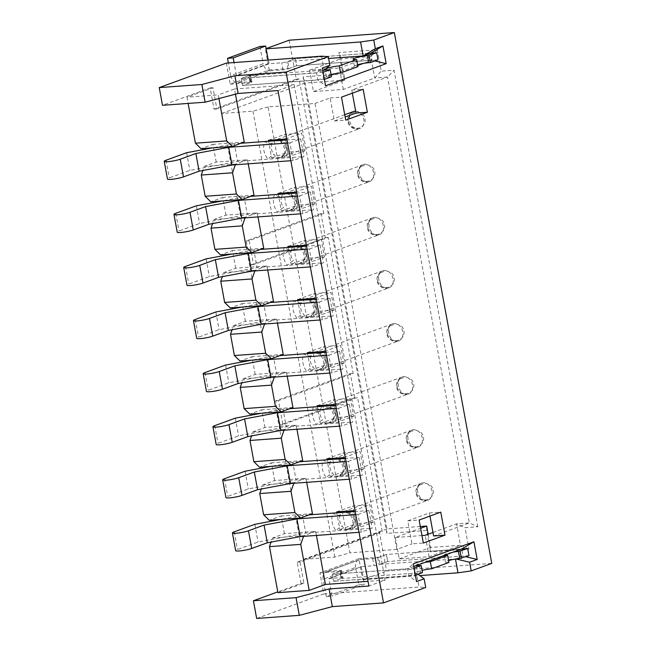 <?xml version="1.0" encoding="UTF-8"?>
<svg xmlns="http://www.w3.org/2000/svg" width="651" height="651" viewBox="0 0 651 651"><rect width="100%" height="100%" fill="white"/><g stroke="black" fill="none" stroke-linecap="round" stroke-linejoin="round"><path stroke-width="0.49" stroke-dasharray="3.25 2.44" d="M320.976 213.618L246.281 240.87L250.692 264.933L325.394 237.68L320.976 213.618L323.816 213.406L299.135 78.926L216.864 108.945L212.967 87.714L186.983 97.194L188.123 103.436M218.915 98.553L218.248 94.916L186.983 97.194M323.816 213.406L249.121 240.667L253.54 264.729L328.234 237.477L353.176 373.373L278.482 400.625L282.892 424.688L357.594 397.435L382.275 531.916L379.435 532.127L386.58 571.049L491.757 563.4M277.912 592.646L303.895 583.166L299.997 561.935L382.275 531.916M316.427 535.423L315.678 531.362L284.414 533.641L272.5 537.986L271.068 542.08M284.414 533.641L281.167 515.942L269.254 520.287M306.686 482.334L305.937 478.282L274.665 480.552L262.76 484.897L261.328 488.991M274.665 480.552L271.418 462.861L259.513 467.206M296.937 429.253L296.197 425.193L264.924 427.471L253.019 431.816L251.587 435.91M264.924 427.471L261.678 409.772L249.772 414.117M287.197 376.164L286.456 372.112L255.184 374.382L243.271 378.727L241.838 382.821M255.184 374.382L251.937 356.691L240.024 361.036M277.456 323.083L276.708 319.023L245.443 321.301L233.53 325.646L232.098 329.74M245.443 321.301L242.188 303.602L230.283 307.947M267.707 269.994L266.967 265.942L235.695 268.22L223.789 272.557L222.357 276.651M235.695 268.22L232.448 250.521L220.543 254.866M257.967 216.913L257.226 212.853L225.954 215.131L214.049 219.477L212.608 223.57M225.954 215.131L222.707 197.44L210.794 201.777M248.226 163.824L247.478 159.772L216.213 162.05L204.3 166.396L202.868 170.489M216.213 162.05L212.967 144.351L201.053 148.697M247.478 159.772L235.572 164.117L235.345 164.768M235.442 94.183L234.49 88.992L218.248 94.916M257.226 212.853L245.313 217.198L245.085 217.849M266.967 265.942L255.062 270.287L254.834 270.93M276.708 319.023L264.802 323.368L264.575 324.019M286.456 372.112L274.543 376.457L274.315 377.1M296.197 425.193L284.284 429.538L284.056 430.189M305.937 478.282L294.032 482.627L293.804 483.27M315.678 531.362L303.773 535.708L303.545 536.359M289.15 40.207L296.295 79.137L214.016 109.156L210.118 87.918L162.49 105.299M226.361 63.114L230.226 84.174L269.197 69.95L265.331 48.898L266.137 48.605M303.895 583.166L301.055 583.377L277.774 591.873M301.055 583.377L297.157 562.138L379.435 532.127M256.665 618.45L323.791 593.964L319.926 572.904L358.896 558.688L362.762 579.74L386.58 571.049M477.834 526.757L394.042 70.227L381.25 71.154L377.32 49.745L338.943 52.544L342.874 73.954L303.073 76.851L386.865 533.372L426.665 530.475L430.596 551.893L468.972 549.094L465.042 527.684L477.834 526.757L469.347 522.94L456.554 523.876L460.485 545.286L430.637 547.458L428.203 534.219M354.754 397.639L350.336 373.576L275.633 400.829L280.052 424.9L354.754 397.639L357.594 397.435M350.336 373.576L353.176 373.373M325.394 237.68L328.234 237.477M299.135 78.926L296.295 79.137M323.791 593.964L419.024 587.031L425.721 587.487M362.762 579.74L419.83 575.59M355.592 567.403A7.625 5.892 70 0 1 358.945 559.803A7.625 5.892 70 0 1 360.198 559.543L327.722 571.391A7.625 5.892 -110 0 0 326.468 571.651A7.625 5.892 -110 0 0 323.116 579.252L355.592 567.403L358.774 584.744L326.297 596.593L331.986 596.186L328.958 578.479L341.531 577.559A3.629 0.496 169.6 0 1 342.931 577.689A3.629 0.496 169.6 0 1 342.206 578.137L333.548 581.302L341.124 578.536L339.822 571.456L332.246 574.223L333.548 581.302L408.877 575.818L416.453 573.051L419.024 587.031M468.98 555.628L387.67 561.553L463.007 556.068L461.705 548.988L386.377 554.473L378.792 557.24L380.094 564.311L387.67 561.553L386.377 554.473L417.641 552.194L430.637 547.458L430.596 551.893M352.354 93.174L351.784 90.066L387.508 77.03L469.347 522.94L433.623 535.976M429.969 516.088L429.4 512.972L407.746 520.873L411.969 543.878L423.345 543.048M268.066 106.91L252.979 111.166L221.706 113.445L303.545 559.355L334.817 557.077L349.912 552.821L268.066 106.91L314.978 103.493L396.817 549.403L411.969 543.878M314.978 103.493L330.13 97.967L334.354 120.964L345.152 117.025M421.97 535.561L395.312 537.498L420.627 528.262M420.31 526.513L386.906 528.946L305.067 83.035L344.867 80.138L340.937 58.72L370.785 56.547L374.716 77.965L387.508 77.03L394.042 70.227M303.545 559.355L386.906 528.946L386.865 533.372M396.817 549.403L349.912 552.821M432.98 532.477L456.554 523.876L465.042 527.684M265.331 48.898L266.178 48.833M324.377 79.373L242.546 85.484L250.122 82.726L248.828 75.646L241.244 78.413L242.546 85.484L317.875 80.008L331.147 75.166M268.236 60.063L269.197 63.725L281.704 62.822A3.629 0.496 -10.4 0 0 286.717 61.821L295.375 58.663L287.799 61.43L289.101 68.501L296.677 65.743L295.375 58.663L370.712 53.179L372.006 60.258L363.274 63.44M343.321 89.415L339.391 68.005L309.542 70.178L313.473 91.588L343.321 89.415L374.716 77.965L381.25 71.154M351.784 90.066L363.152 89.236M330.13 97.967L341.498 97.137M221.706 113.445L305.067 83.035L303.073 76.851M313.473 91.588L344.867 80.138L342.874 73.954M334.817 557.077L252.979 111.166M304.937 150.845L287.88 152.09L284.633 134.391L301.69 133.154L304.937 150.845L288.702 156.769L271.646 158.014L268.57 141.251M314.685 203.934L297.629 205.171L294.382 187.48L311.438 186.235L314.685 203.934L298.443 209.858L281.387 211.095L278.311 194.34M324.426 257.015L307.37 258.26L304.123 240.561L321.179 239.324L324.426 257.015L308.183 262.939L291.127 264.184L288.051 247.421M334.166 310.096L317.11 311.341L313.863 293.65L330.92 292.405L334.166 310.096L317.932 316.028L300.876 317.265L297.8 300.51M343.915 363.185L326.851 364.422L323.604 346.731L340.66 345.486L343.915 363.185L327.673 369.109L310.617 370.354L307.541 353.591M353.656 416.266L336.6 417.511L333.353 399.812L350.409 398.575L353.656 416.266L337.413 422.19L320.357 423.435L317.281 406.68M363.396 469.355L346.34 470.592L343.093 452.901L360.149 451.656L363.396 469.355L347.162 475.279L330.098 476.516L327.03 459.761M373.137 522.436L356.081 523.681L352.834 505.982L369.89 504.745L373.137 522.436L356.903 528.36L339.846 529.605L336.77 512.842M339.391 68.005L370.785 56.547L377.32 49.745M309.542 70.178L340.937 58.72L338.943 52.544M270.499 70.804A7.625 5.892 70 0 1 263.167 63.806L230.69 75.662A7.625 5.892 -110 0 0 238.022 82.653L270.499 70.804L283.006 69.893A3.629 0.496 -10.4 0 0 288.011 68.9L296.677 65.743L372.006 60.258L374.895 60.95M334.354 120.964L345.722 120.142M335.151 73.701L357.725 65.466M269.197 69.95L289.101 68.501M230.226 84.174L250.122 82.726M287.799 61.43L328.625 58.452M321.594 56.181L324.157 70.162L248.828 75.646M322.782 70.666L316.581 72.928L317.875 80.008L325.557 85.777M323.083 72.302L241.244 78.413L316.581 72.928L322.31 68.078M212.967 87.714L210.118 87.918M234.49 88.992L294.187 84.646L277.953 90.57M395.312 537.498L399.242 558.908L429.09 556.735L460.485 545.286L468.972 549.094M429.09 556.735L425.16 535.325M399.242 558.908L417.641 552.194L461.705 548.988M407.746 520.873L419.122 520.043M429.4 512.972L440.768 512.142M413.784 566.476L407.575 568.738L408.877 575.818L416.55 581.587M327.722 571.391L340.229 570.479A3.629 0.496 169.6 0 1 341.637 570.61A3.629 0.496 169.6 0 1 340.904 571.057L332.246 574.223L407.575 568.738L413.304 563.888M319.926 572.904L339.822 571.456M358.896 558.688L378.792 557.24M341.124 578.536L416.453 573.051L418.015 574.223M455.472 559.046L463.007 556.068L465.888 556.76M380.094 564.311L455.985 558.965M294.187 84.646L385.123 580.106L368.881 586.03M385.123 580.106L368.027 581.343M216.864 108.945L214.016 109.156M299.997 561.935L297.157 562.138M244.231 142.073L212.967 144.351M253.98 195.162L222.707 197.44M263.72 248.243L232.448 250.521M273.461 301.332L242.188 303.602M283.201 354.413L251.937 356.691M292.95 407.502L261.678 409.772M302.691 460.582L271.418 462.861M312.431 513.672L281.167 515.942M285.626 140.014L288.702 156.769M295.367 193.095L298.443 209.858M305.107 246.184L308.183 262.939M314.856 299.265L317.932 316.028M324.597 352.354L327.673 369.109M334.337 405.435L337.413 422.19M344.086 458.516L347.162 475.279M353.827 511.605L356.903 528.36M339.846 529.605L356.081 523.681M336.6 511.906L352.834 505.982M353.656 510.669L369.89 504.745M272.5 537.986L303.773 535.708M330.098 476.516L346.34 470.592M326.851 458.825L343.093 452.901M343.907 457.58L360.149 451.656M262.76 484.897L294.032 482.627M320.357 423.435L336.6 417.511M317.11 405.744L333.353 399.812M334.166 404.499L350.409 398.575M253.019 431.816L284.284 429.538M310.617 370.354L326.851 364.422M307.37 352.655L323.604 346.731M324.426 351.418L340.66 345.486M243.271 378.727L274.543 376.457M300.876 317.265L317.11 311.341M297.629 299.574L313.863 293.65M314.685 298.329L330.92 292.405M233.53 325.646L264.802 323.368M291.127 264.184L307.37 258.26M287.88 246.485L304.123 240.561M304.937 245.248L321.179 239.324M223.789 272.557L255.062 270.287M281.387 211.095L297.629 205.171M278.14 193.404L294.382 187.48M295.196 192.159L311.438 186.235M214.049 219.477L245.313 217.198M271.646 158.014L287.88 152.09M268.399 140.315L284.633 134.391M285.455 139.078L301.69 133.154M204.3 166.396L235.572 164.117M426.665 530.475L426.706 526.049M280.052 424.9L282.892 424.688M275.633 400.829L278.482 400.625M250.692 264.933L253.54 264.729M246.281 240.87L249.121 240.667M309.184 514.851L302.536 515.34L305.783 533.031L258.065 542.006L237.493 549.509A9.081 1.237 -10.4 0 0 235.67 550.632M355.78 514.624L358.058 514.461L361.305 532.152L372.128 528.205L305.783 533.031M254.818 524.315L258.065 542.006M302.536 515.34L280.589 519.465M358.058 514.461L368.881 510.506L355.202 511.507M368.881 510.506L372.128 528.205M359.026 532.315L361.305 532.152M352.248 526.179A5.444 2.694 23.7 0 0 353.998 529.523A14.525 11.23 -110 0 0 350.751 511.824A5.444 1.53 139.1 0 0 349.88 514.2A5.444 1.53 139.1 0 0 351.28 514.2C348.708 512.077 345.575 511.499 341.881 512.475C341.669 511.784 341.108 512.63 340.188 515.014A5.444 2.694 -156.3 0 1 333.003 513.118A14.525 11.23 -110 0 0 336.25 530.817A5.444 1.53 -40.9 0 1 342.214 526.073L345.128 530.166L347.593 529.499C350.002 528.506 351.556 527.383 352.264 526.146C353.713 522.843 352.923 518.863 349.888 514.209C349.563 513.908 349.563 513.908 349.888 514.209C346.568 512.475 344.289 511.865 343.036 512.386M432.02 491.098A9.081 7.015 -110 0 0 421.799 483.091A9.081 7.015 -110 0 0 418.316 494.028A9.081 7.015 -110 0 0 428.024 500.147A9.081 7.015 -110 0 0 432.02 491.098M352.264 526.146A5.444 2.694 23.7 0 1 353.314 525.259L347.561 529.523M299.444 461.771L292.787 462.251L296.034 479.95L248.316 488.925L227.752 496.428A9.081 1.237 -10.4 0 0 225.93 497.551M346.039 461.543L348.318 461.372L351.564 479.071L362.387 475.116L296.034 479.95M245.069 471.226L248.316 488.925M292.787 462.251L270.849 466.376M348.318 461.372L359.14 457.425L345.461 458.418M359.14 457.425L362.387 475.116M349.286 479.234L351.564 479.071M342.507 473.098A5.444 2.694 23.7 0 0 344.257 476.434A14.525 11.23 -110 0 0 341.01 458.743A5.444 1.53 139.1 0 0 340.139 461.12A5.444 1.53 139.1 0 0 341.539 461.12C338.959 458.988 335.826 458.41 332.132 459.386C331.929 458.695 331.367 459.541 330.439 461.925A5.444 2.694 -156.3 0 1 323.254 460.037A14.525 11.23 -110 0 0 326.509 477.728A5.444 1.53 -40.9 0 1 332.474 472.984L335.379 477.085L338.056 476.361L343.565 472.178A5.444 2.694 23.7 0 0 342.516 473.065C343.972 469.753 343.175 465.782 340.139 461.128C339.822 460.818 339.822 460.818 340.139 461.128C336.827 459.386 334.549 458.784 333.296 459.305M422.279 438.017A9.081 7.015 -110 0 0 412.059 430.002A9.081 7.015 -110 0 0 408.576 440.939A9.081 7.015 -110 0 0 418.284 447.066A9.081 7.015 -110 0 0 422.279 438.017M331.042 74.588A9.057 1.237 -10.4 0 0 326.306 76.582A9.057 1.237 -10.4 0 0 329.821 76.916L331.449 76.794M323.848 79.568L322.546 72.489M238.022 82.653L250.529 81.749A3.629 0.496 -10.4 0 1 251.937 81.88A3.629 0.496 -10.4 0 1 251.205 82.327L242.546 85.484L241.244 78.413L249.911 75.247A3.629 0.496 -10.4 0 0 250.635 74.8A3.629 0.496 -10.4 0 0 249.227 74.67L236.72 75.581L269.197 63.725M268.847 63.399L236.37 75.247L236.72 75.581M236.37 75.247L234.043 62.553M230.69 75.662L228.355 62.968M259.985 46.465L263.167 63.806M377.979 59.819L296.677 65.743L295.375 58.663L370.712 53.179M357.594 64.758A9.057 1.237 -10.4 0 0 354.437 66.321A9.057 1.237 -10.4 0 0 357.944 66.654M325.687 68.868A9.057 1.237 -10.4 0 0 325.012 69.437M360.198 559.543L372.706 558.631A3.629 0.496 169.6 0 0 377.71 557.63L386.377 554.473L387.67 561.553L379.012 564.71A3.629 0.496 169.6 0 1 374.008 565.703L361.5 566.614L329.015 578.462M328.796 578.845L361.5 566.614M361.281 566.988L364.462 584.329L331.986 596.186M358.774 584.744L364.462 584.329M326.297 596.593L323.116 579.252M414.85 575.378L413.548 568.307L332.246 574.223L333.548 581.302L415.379 575.183M413.548 568.307L414.077 568.111M422.45 572.603L420.815 572.725A9.057 1.237 169.6 0 1 417.307 572.392A9.057 1.237 169.6 0 1 422.043 570.398M416.306 565.548A9.057 1.237 169.6 0 1 416.005 565.312A9.057 1.237 169.6 0 1 424.851 562.431M444.43 555.295A9.057 1.237 169.6 0 1 444.128 555.051A9.057 1.237 169.6 0 1 452.974 552.17M448.938 562.464A9.057 1.237 169.6 0 1 445.43 562.13A9.057 1.237 169.6 0 1 448.596 560.568M289.703 408.682L283.047 409.17L286.294 426.861L238.575 435.836L218.004 443.339A9.081 1.237 -10.4 0 0 216.181 444.462M336.29 408.454L338.569 408.291L341.816 425.982L352.647 422.035L286.294 426.861M235.328 418.145L238.575 435.836M283.047 409.17L261.108 413.295M338.569 408.291L349.4 404.336L335.721 405.337M349.4 404.336L352.647 422.035M339.537 426.153L341.816 425.982M332.759 420.009A5.444 2.694 23.7 0 0 334.516 423.353A14.525 11.23 -110 0 0 331.269 405.654A5.444 1.53 139.1 0 0 330.391 408.031M330.399 408.039A5.444 1.53 139.1 0 0 331.798 408.031C329.219 405.907 326.086 405.329 322.391 406.305C322.188 405.614 321.618 406.46 320.699 408.844A5.444 2.694 -156.3 0 1 313.513 406.948A14.525 11.23 -110 0 0 316.76 424.647A5.444 1.53 -40.9 0 1 322.733 419.903L325.638 423.996L328.112 423.329C330.513 422.336 332.075 421.213 332.775 419.976C334.223 416.673 333.434 412.693 330.399 408.039C330.081 407.738 330.081 407.738 330.399 408.039C327.087 406.305 324.8 405.695 323.555 406.216M412.531 384.928A9.081 7.015 -110 0 0 402.318 376.921A9.081 7.015 -110 0 0 398.835 387.858A9.081 7.015 -110 0 0 408.535 393.977A9.081 7.015 -110 0 0 412.531 384.928M332.775 419.976A5.444 2.694 23.7 0 1 333.825 419.089L328.08 423.353M279.954 355.601L273.306 356.081L276.553 373.78L228.835 382.755L208.263 390.258A9.081 1.237 -10.4 0 0 206.44 391.381M326.55 355.373L328.828 355.202L332.075 372.901L342.906 368.946L276.553 373.78M225.588 365.056L228.835 382.755M273.306 356.081L251.367 360.206M328.828 355.202L339.651 351.255L325.98 352.248M339.651 351.255L342.906 368.946M329.797 373.064L332.075 372.901M323.018 366.928A5.444 2.694 23.7 0 0 324.776 370.264A14.525 11.23 -110 0 0 321.529 352.573A5.444 1.53 139.1 0 0 320.65 354.95A5.444 1.53 139.1 0 0 322.05 354.95C319.478 352.818 316.345 352.24 312.651 353.216C312.439 352.525 311.878 353.371 310.958 355.755A5.444 2.694 -156.3 0 1 303.773 353.867A14.525 11.23 -110 0 0 307.02 371.558A5.444 1.53 -40.9 0 1 312.985 366.814L315.898 370.915L318.372 370.24C320.772 369.247 322.326 368.132 323.034 366.895C324.483 363.584 323.693 359.612 320.658 354.958C320.333 354.649 320.333 354.649 320.658 354.958C317.346 353.216 315.06 352.614 313.806 353.135M402.79 331.847A9.081 7.015 -110 0 0 392.569 323.832A9.081 7.015 -110 0 0 389.095 334.769A9.081 7.015 -110 0 0 398.794 340.896A9.081 7.015 -110 0 0 402.79 331.847M323.034 366.895A5.444 2.694 23.7 0 1 324.084 366.008L318.331 370.273M270.214 302.512L263.557 303L266.812 320.691L219.094 329.666L198.522 337.177A9.081 1.237 -10.4 0 0 196.7 338.292M316.809 302.284L319.088 302.121L322.335 319.812L333.157 315.865L266.812 320.691M215.839 311.975L219.094 329.666M263.557 303L241.619 307.126M319.088 302.121L329.911 298.166L316.231 299.167M329.911 298.166L333.157 315.865M320.056 319.983L322.335 319.812M304.066 300.054C305.319 299.525 307.597 300.135 310.918 301.877C310.592 301.568 310.592 301.568 310.918 301.877A5.444 1.53 139.1 0 0 312.309 301.861C309.738 299.737 306.597 299.159 302.902 300.135C302.699 299.444 302.137 300.29 301.218 302.674A5.444 2.694 -156.3 0 1 294.032 300.778A14.525 11.23 -110 0 0 297.279 318.477A5.444 1.53 -40.9 0 1 303.244 313.733L306.157 317.826L308.834 317.11L314.343 312.919A5.444 2.694 23.7 0 0 313.286 313.806A5.444 2.694 23.7 0 0 315.027 317.183A14.525 11.23 -110 0 0 311.78 299.493A5.444 1.53 139.1 0 0 310.909 301.861M393.049 278.766A9.081 7.015 -110 0 0 382.829 270.751A9.081 7.015 -110 0 0 379.346 281.688A9.081 7.015 -110 0 0 389.054 287.807A9.081 7.015 -110 0 0 393.049 278.766M260.473 249.431L253.817 249.911L257.064 267.61L209.345 276.585L188.782 284.088A9.081 1.237 -10.4 0 0 186.951 285.211M307.06 249.203L309.347 249.032L312.594 266.731L323.417 262.776L257.064 267.61M206.098 258.886L209.345 276.585M253.817 249.911L231.878 254.045M309.347 249.032L320.17 245.085L306.491 246.078M320.17 245.085L323.417 262.776M310.315 266.894L312.594 266.731M303.529 260.758A5.444 2.694 23.7 0 0 305.286 264.103A14.525 11.23 -110 0 0 302.04 246.404A5.444 1.53 139.1 0 0 301.161 248.78M301.169 248.788A5.444 1.53 139.1 0 0 302.569 248.78C299.989 246.648 296.856 246.078 293.162 247.046C292.958 246.355 292.397 247.201 291.469 249.585A5.444 2.694 -156.3 0 1 284.284 247.697A14.525 11.23 -110 0 0 287.53 265.388A5.444 1.53 -40.9 0 1 293.503 260.644L296.408 264.745L298.882 264.07C301.291 263.077 302.845 261.962 303.545 260.725C304.993 257.422 304.204 253.442 301.169 248.788C300.852 248.487 300.852 248.487 301.169 248.788C297.857 247.046 295.57 246.444 294.325 246.965M383.309 225.677A9.081 7.015 -110 0 0 373.088 217.662A9.081 7.015 -110 0 0 369.605 228.599A9.081 7.015 -110 0 0 379.313 234.726A9.081 7.015 -110 0 0 383.309 225.677M303.545 260.725A5.444 2.694 23.7 0 1 304.595 259.839L298.85 264.103M250.725 196.342L244.076 196.83L247.323 214.521L199.605 223.496L179.033 231.007A9.081 1.237 -10.4 0 0 177.21 232.122M297.32 196.114L299.598 195.951L302.845 213.642L313.676 209.695L247.323 214.521M196.358 205.806L199.605 223.496M244.076 196.83L222.137 200.956M299.598 195.951L310.429 191.996L296.75 192.997M310.429 191.996L313.676 209.695M300.567 213.813L302.845 213.642M293.788 207.677A5.444 2.694 23.7 0 0 295.546 211.014A14.525 11.23 -110 0 0 292.299 193.323A5.444 1.53 139.1 0 0 291.42 195.699M291.428 195.707A5.444 1.53 139.1 0 0 292.828 195.699C290.248 193.567 287.115 192.989 283.421 193.965C283.218 193.274 282.648 194.12 281.728 196.504A5.444 2.694 -156.3 0 1 274.543 194.608A14.525 11.23 -110 0 0 277.79 212.307A5.444 1.53 -40.9 0 1 283.763 207.563L286.668 211.665L289.345 210.94L294.854 206.758A5.444 2.694 23.7 0 0 293.804 207.636C295.253 204.333 294.464 200.353 291.428 195.707C291.103 195.398 291.103 195.398 291.428 195.707C288.116 193.965 285.83 193.355 284.585 193.884M373.56 172.596A9.081 7.015 -110 0 0 363.339 164.581A9.081 7.015 -110 0 0 359.865 175.518A9.081 7.015 -110 0 0 369.565 181.637A9.081 7.015 -110 0 0 373.56 172.596M240.984 143.261L234.336 143.749L237.582 161.44L189.864 170.416L169.293 177.918A9.081 1.237 -10.4 0 0 167.47 179.041M287.579 143.033L289.858 142.862L293.105 160.561L303.927 156.606L237.582 161.44M186.617 152.716L189.864 170.416M234.336 143.749L212.397 147.875M289.858 142.862L300.681 138.915L287.001 139.908M300.681 138.915L303.927 156.606M290.826 160.724L293.105 160.561M284.048 154.588A5.444 2.694 23.7 0 0 285.805 157.933A14.525 11.23 -110 0 0 282.55 140.234A5.444 1.53 139.1 0 0 281.68 142.61A5.444 1.53 139.1 0 0 283.079 142.61C280.508 140.478 277.375 139.908 273.68 140.885C273.469 140.193 272.907 141.031 271.988 143.415A5.444 2.694 -156.3 0 1 264.802 141.527A14.525 11.23 -110 0 0 268.049 159.218A5.444 1.53 -40.9 0 1 274.014 154.474L276.927 158.575L279.605 157.851L285.114 153.669A5.444 2.694 23.7 0 0 284.064 154.556C285.512 151.252 284.723 147.272 281.688 142.618C281.362 142.317 281.362 142.317 281.688 142.618C278.368 140.876 276.089 140.274 274.836 140.795M279.596 157.827L359.824 128.556C352.378 130.729 347.667 124.715 347.74 120.801C347.52 116.513 349.473 113.412 353.599 111.5A9.081 7.015 -110 0 0 350.116 122.429A9.081 7.015 -110 0 0 359.824 128.556A9.081 7.015 -110 0 0 363.819 119.507A9.081 7.015 -110 0 0 355.658 111.166M234.246 531.818L237.493 549.509M353.314 525.259A9.081 7.015 -110 0 0 353.859 519.62A9.081 7.015 -110 0 0 351.28 514.2M340.188 515.014A9.081 7.015 -110 0 0 342.214 526.073M224.505 478.729L227.752 496.428M343.565 472.178A9.081 7.015 -110 0 0 344.11 466.531A9.081 7.015 -110 0 0 341.539 461.12M330.439 461.925A9.081 7.015 -110 0 0 332.474 472.984M329.821 76.916L328.519 69.836M251.205 82.327L249.911 75.247M250.529 81.749L249.227 74.67M283.006 69.893L281.704 62.822M288.011 68.9L286.717 61.821M377.71 557.63L379.012 564.71M372.706 558.631L374.008 565.703M340.229 570.479L341.531 577.559M340.904 571.057L342.206 578.137M419.521 565.646L420.815 572.725M214.757 425.648L218.004 443.339M333.825 419.089A9.081 7.015 -110 0 0 334.37 413.45A9.081 7.015 -110 0 0 331.798 408.031M320.699 408.844A9.081 7.015 -110 0 0 322.733 419.903M205.016 372.559L208.263 390.258M324.084 366.008A9.081 7.015 -110 0 0 324.629 360.361A9.081 7.015 -110 0 0 322.05 354.95M310.958 355.755A9.081 7.015 -110 0 0 312.985 366.814M195.276 319.478L198.522 337.177M314.343 312.919A9.081 7.015 -110 0 0 314.881 307.28A9.081 7.015 -110 0 0 312.309 301.861M301.218 302.674A9.081 7.015 -110 0 0 303.244 313.733M185.527 266.397L188.782 284.088M304.595 259.839A9.081 7.015 -110 0 0 305.14 254.199A9.081 7.015 -110 0 0 302.569 248.78M291.469 249.585A9.081 7.015 -110 0 0 293.503 260.644M175.786 213.308L179.033 231.007M294.854 206.758A9.081 7.015 -110 0 0 295.399 201.11A9.081 7.015 -110 0 0 292.828 195.699M281.728 196.504A9.081 7.015 -110 0 0 283.763 207.563M166.046 160.227L169.293 177.918M285.114 153.669A9.081 7.015 -110 0 0 285.659 148.029A9.081 7.015 -110 0 0 283.079 142.61M271.988 143.415A9.081 7.015 -110 0 0 274.014 154.474M347.797 529.418L428.024 500.147C420.579 502.32 415.867 496.306 415.94 492.4C415.72 488.104 417.673 485.003 421.799 483.091L344.355 511.344M416.624 493.173C417.739 497.136 420.115 499.382 423.76 499.911C430.173 500.424 433.387 494.996 433.257 492.726C433.639 489.886 432.712 487.42 430.482 485.312L426.088 483.335C419.334 483.839 416.176 487.119 416.624 493.173M338.048 476.337L418.284 447.066C410.838 449.239 406.126 443.225 406.2 439.311C405.98 435.023 407.933 431.922 412.059 430.002L334.614 458.263M342.516 473.065C341.816 474.302 340.261 475.417 337.853 476.41L337.82 476.426M406.883 440.084C407.998 444.055 410.374 446.301 414.02 446.822C420.432 447.343 423.646 441.907 423.516 439.637C423.899 436.805 422.971 434.331 420.741 432.231L416.347 430.246C409.593 430.75 406.436 434.03 406.883 440.084M251.937 81.88L250.635 74.8M354.437 66.321L353.135 59.241M326.306 76.582L325.012 69.502M341.637 570.61L342.931 577.689M416.005 565.312L417.307 572.392M444.128 555.051L445.43 562.13M326.468 571.651L358.945 559.803M328.958 578.479L361.435 566.63M328.307 423.248L408.535 393.977C401.097 396.15 396.386 390.144 396.459 386.23C396.231 381.934 398.184 378.833 402.318 376.921L324.865 405.174M397.134 387.003C398.249 390.974 400.634 393.212 404.271 393.741C410.683 394.254 413.906 388.826 413.767 386.556C414.15 383.716 413.23 381.25 411.001 379.142L406.606 377.165C399.852 377.67 396.695 380.949 397.134 387.003M318.567 370.167L398.794 340.896C391.349 343.069 386.645 337.055 386.71 333.141C386.491 328.853 388.444 325.752 392.569 323.832L315.125 352.093M387.394 333.914C388.509 337.885 390.885 340.131 394.53 340.652C400.943 341.173 404.157 335.745 404.027 333.467C404.409 330.635 403.49 328.161 401.26 326.061L396.866 324.076C390.104 324.58 386.954 327.868 387.394 333.914M308.818 317.086L389.054 287.807C381.608 289.98 376.896 283.974 376.97 280.06C376.75 275.772 378.703 272.663 382.829 270.751L305.384 299.004M308.59 317.167L308.623 317.159C311.032 316.166 312.586 315.051 313.286 313.806C314.742 310.503 313.945 306.523 310.918 301.877M377.653 280.833C378.768 284.804 381.144 287.05 384.79 287.571C391.202 288.084 394.416 282.656 394.286 280.386C394.669 277.546 393.741 275.08 391.511 272.972L387.117 270.995C380.363 271.5 377.206 274.779 377.653 280.833M299.078 263.997L379.313 234.726C371.867 236.899 367.156 230.885 367.229 226.971C367.009 222.683 368.962 219.582 373.088 217.662L295.635 245.923M367.913 227.744C369.027 231.715 371.404 233.961 375.049 234.482C381.462 235.003 384.676 229.575 384.538 227.297C384.928 224.465 384 221.991 381.771 219.892L377.377 217.906C370.622 218.419 367.465 221.698 367.913 227.744M289.337 210.916L369.565 181.637C362.127 183.818 357.415 177.804 357.489 173.89C357.261 169.602 359.214 166.493 363.339 164.581L285.895 192.834M293.804 207.636C293.096 208.881 291.542 209.996 289.142 210.989L289.101 210.997M358.164 174.663C359.279 178.634 361.663 180.88 365.301 181.401C371.713 181.922 374.935 176.486 374.797 174.216C375.179 171.376 374.26 168.91 372.03 166.802L367.636 164.825C360.882 165.33 357.725 168.609 358.164 174.663M344.729 114.731L276.154 139.753M284.064 154.556C283.356 155.792 281.802 156.907 279.401 157.9L279.36 157.916M348.423 121.582C349.538 125.545 351.914 127.791 355.56 128.32C361.972 128.833 365.187 123.405 365.056 121.127C365.439 118.295 364.511 115.821 362.281 113.722L357.887 111.736C351.133 112.249 347.976 115.528 348.423 121.582"/><path stroke-width="0.98" d="M236.435 194.006L232.537 172.775L201.273 175.046L205.171 196.285L236.435 194.006L242.066 199.507L253.98 195.162L248.226 163.824M188.123 103.436L195.422 143.196L226.694 140.925L218.915 98.553M269.473 546.645L277.912 592.646L309.184 590.376L300.738 544.366L269.473 546.645L271.068 542.08M263.622 514.795L269.254 520.287L300.526 518.017L294.895 512.516L290.997 491.277L259.725 493.556L263.622 514.795L294.895 512.516M261.328 488.991L259.725 493.556M253.882 461.705L259.513 467.206L290.785 464.928L285.154 459.427L281.256 438.196L249.984 440.475L253.882 461.705L285.154 459.427M251.587 435.91L249.984 440.475M244.141 408.625L249.772 414.117L281.037 411.847L275.414 406.346L271.516 385.115L240.243 387.386L244.141 408.625L275.414 406.346M241.838 382.821L240.243 387.386M234.393 355.536L240.024 361.036L271.296 358.758L265.665 353.265L261.767 332.026L230.503 334.305L234.393 355.536L265.665 353.265M232.098 329.74L230.503 334.305M224.652 302.455L230.283 307.947L261.556 305.677L255.924 300.176L252.027 278.945L220.754 281.216L224.652 302.455L255.924 300.176M222.357 276.651L220.754 281.216M214.911 249.366L220.543 254.866L251.807 252.588L246.184 247.095L242.286 225.856L211.014 228.135L214.911 249.366L246.184 247.095M212.608 223.57L211.014 228.135M205.171 196.285L210.794 201.777L242.066 199.507M202.868 170.489L201.273 175.046M195.422 143.196L201.053 148.697L232.326 146.418L226.694 140.925M232.537 172.775L235.345 164.768M232.326 146.418L244.231 142.073L235.442 94.183M242.286 225.856L245.085 217.849M251.807 252.588L263.72 248.243L257.967 216.913M252.027 278.945L254.834 270.93M261.556 305.677L273.461 301.332L267.707 269.994M261.767 332.026L264.575 324.019M271.296 358.758L283.201 354.413L277.456 323.083M271.516 385.115L274.315 377.1M281.037 411.847L292.95 407.502L287.197 376.164M281.256 438.196L284.056 430.189M290.785 464.928L302.691 460.582L296.937 429.253M290.997 491.277L293.804 483.27M300.526 518.017L312.431 513.672L306.686 482.334M300.738 544.366L303.545 536.359M368.027 581.343L325.427 584.452L309.184 590.376M325.427 584.452L316.427 535.423M234.905 75.776L238.152 93.467L277.953 90.57L368.881 586.03L329.08 588.927L332.335 606.618L383.504 602.891L286.074 72.049L234.905 75.776L201.883 84.5L159.243 87.6L226.361 63.114L321.594 56.181L328.291 56.645L286.074 72.049M238.152 93.467L205.13 102.191L162.49 105.299L159.243 87.6M266.137 48.605L289.15 40.207L394.335 32.55L491.757 563.4L471.194 570.903L457.995 572.807L455.472 559.046M277.774 591.873L253.418 600.759L256.665 618.45L299.305 615.35L332.335 606.618M418.015 574.223L424.135 578.82L425.721 587.487L383.504 602.891M419.83 575.59L457.995 572.807M424.135 578.82L416.55 581.587L413.304 563.888L473.928 541.77L477.175 559.469L469.599 562.228L471.194 570.903M394.335 32.55L373.764 40.053L375.358 48.727L382.934 45.961L386.181 63.652L325.557 85.777L322.31 68.078L329.886 65.312L328.291 56.645M367.376 112.241L345.722 120.142L341.498 97.137L363.152 89.236L367.376 112.241L356.007 113.071L352.354 93.174M440.768 512.142L444.991 535.146L423.345 543.048L419.122 520.043L440.768 512.142M444.991 535.146L433.623 535.976L429.969 516.088M345.152 117.025L356.007 113.071M420.627 528.262L426.706 526.049L420.31 526.513M421.97 535.561L425.16 535.325L432.98 532.477M266.178 48.833L360.564 41.965L373.764 40.053M331.147 75.166L335.151 73.701M357.725 65.466L363.274 63.44M382.934 45.961L370.712 53.179L363.128 55.945L360.564 41.965M328.625 58.452L363.128 55.945L375.358 48.727M329.886 65.312L324.157 70.162L322.782 70.666M205.13 102.191L201.883 84.5M386.181 63.652L374.895 60.95M428.203 534.219L426.706 526.049M452.974 552.17A9.057 1.237 169.6 0 1 458.442 551.446L467.678 548.557L461.705 548.988L413.784 566.476M253.418 600.759L296.059 597.651L329.08 588.927M296.059 597.651L299.305 615.35M461.705 548.988L473.928 541.77M465.888 556.76L477.175 559.469M455.985 558.965L469.599 562.228M268.57 141.251L268.399 140.315L285.455 139.078L285.626 140.014M278.311 194.34L278.14 193.404L295.196 192.159L295.367 193.095M288.051 247.421L287.88 246.485L304.937 245.248L305.107 246.184M297.8 300.51L297.629 299.574L314.685 298.329L314.856 299.265M307.541 353.591L307.37 352.655L324.426 351.418L324.597 352.354M317.281 406.68L317.11 405.744L334.166 404.499L334.337 405.435M327.03 459.761L326.851 458.825L343.907 457.58L344.086 458.516M336.77 512.842L336.6 511.906L353.656 510.669L353.827 511.605M355.202 511.507L309.184 514.851M280.589 519.465L254.818 524.315L234.246 531.818A9.081 1.237 -10.4 0 0 232.423 532.941A9.081 1.237 -10.4 0 0 238.6 532.99A9.081 1.237 -10.4 0 0 248.462 530.785L264.062 525.088L296.937 518.904L355.78 514.624M232.423 532.941L235.67 550.632A9.081 1.237 -10.4 0 0 241.846 550.689A9.081 1.237 -10.4 0 0 251.709 548.476L267.309 542.788L300.184 536.603L359.026 532.315M264.062 525.088L267.309 542.788M296.937 518.904L300.184 536.603M345.461 458.418L299.444 461.771M270.849 466.376L245.069 471.226L224.505 478.729A9.081 1.237 -10.4 0 0 222.675 479.852A9.081 1.237 -10.4 0 0 228.859 479.909A9.081 1.237 -10.4 0 0 238.714 477.696L254.321 472.008L287.197 465.823L346.039 461.543M222.675 479.852L225.93 497.551A9.081 1.237 -10.4 0 0 232.106 497.6A9.081 1.237 -10.4 0 0 241.96 495.395L257.568 489.698L290.444 483.514L349.286 479.234M254.321 472.008L257.568 489.698M287.197 465.823L290.444 483.514M325.012 69.437A9.057 1.237 -10.4 0 0 325.012 69.502A9.057 1.237 -10.4 0 0 328.519 69.836L330.155 69.722L323.083 72.302M324.377 79.373L331.449 76.794L330.155 69.722M234.043 62.553L233.188 57.906L265.665 46.058L268.236 60.063M228.355 62.968L227.508 58.321L233.188 57.906M227.508 58.321L259.985 46.465L265.665 46.058M370.712 53.179L376.677 52.747L367.449 55.636A9.057 1.237 -10.4 0 0 357.985 57.223A9.057 1.237 -10.4 0 0 353.135 59.241A9.057 1.237 -10.4 0 0 356.642 59.575L339.326 65.897A9.057 1.237 -10.4 0 0 325.687 68.868M369.076 55.514L370.378 62.594L377.979 59.819L376.677 52.747M370.378 62.594L368.743 62.716A9.057 1.237 -10.4 0 0 357.594 64.758M339.326 65.897L340.619 72.977L357.944 66.654L356.642 59.575M340.619 72.977A9.057 1.237 -10.4 0 0 331.042 74.588M448.596 560.568A9.057 1.237 169.6 0 1 459.744 558.525L468.98 555.628L467.678 548.557M460.078 551.324L461.372 558.403M415.379 575.183L422.45 572.603L421.148 565.532L419.521 565.646A9.057 1.237 169.6 0 1 416.306 565.548M414.077 568.111L421.148 565.532M424.851 562.431A9.057 1.237 169.6 0 1 430.319 561.707L431.621 568.787L448.938 562.464L447.644 555.384A9.057 1.237 169.6 0 1 444.43 555.295M422.043 570.398A9.057 1.237 169.6 0 1 431.621 568.787M430.319 561.707L447.644 555.384M335.721 405.337L289.703 408.682M261.108 413.295L235.328 418.145L214.757 425.648A9.081 1.237 -10.4 0 0 212.934 426.771A9.081 1.237 -10.4 0 0 219.118 426.82A9.081 1.237 -10.4 0 0 228.973 424.615L244.573 418.918L277.456 412.734L336.29 408.454M212.934 426.771L216.181 444.462A9.081 1.237 -10.4 0 0 222.365 444.519A9.081 1.237 -10.4 0 0 232.22 442.306L247.819 436.618L280.703 430.433L339.537 426.153M244.573 418.918L247.819 436.618M277.456 412.734L280.703 430.433M324.865 405.174L322.391 406.305M325.98 352.248L279.954 355.601M251.367 360.206L225.588 365.056L205.016 372.559A9.081 1.237 -10.4 0 0 203.193 373.682A9.081 1.237 -10.4 0 0 209.37 373.739A9.081 1.237 -10.4 0 0 219.232 371.526L234.832 365.838L267.707 359.653L326.55 355.373M203.193 373.682L206.44 391.381A9.081 1.237 -10.4 0 0 212.617 391.43A9.081 1.237 -10.4 0 0 222.479 389.225L238.079 383.529L270.954 377.344L329.797 373.064M234.832 365.838L238.079 383.529M267.707 359.653L270.954 377.344M316.231 299.167L270.214 302.512M241.619 307.126L215.839 311.975L195.276 319.478A9.081 1.237 -10.4 0 0 193.453 320.601A9.081 1.237 -10.4 0 0 199.629 320.65A9.081 1.237 -10.4 0 0 209.484 318.445L225.091 312.749L257.967 306.564L316.809 302.284M193.453 320.601L196.7 338.292A9.081 1.237 -10.4 0 0 202.876 338.349A9.081 1.237 -10.4 0 0 212.739 336.136L228.338 330.448L261.214 324.263L320.056 319.983M225.091 312.749L228.338 330.448M257.967 306.564L261.214 324.263M306.491 246.078L260.473 249.431M231.878 254.045L206.098 258.886L185.527 266.397A9.081 1.237 -10.4 0 0 183.704 267.512A9.081 1.237 -10.4 0 0 189.889 267.569A9.081 1.237 -10.4 0 0 199.743 265.356L215.343 259.668L248.226 253.483L307.06 249.203M183.704 267.512L186.951 285.211A9.081 1.237 -10.4 0 0 193.135 285.26A9.081 1.237 -10.4 0 0 202.99 283.055L218.59 277.359L251.473 271.182L310.315 266.894M215.343 259.668L218.59 277.359M248.226 253.483L251.473 271.182M296.75 192.997L250.725 196.342M222.137 200.956L196.358 205.806L175.786 213.308A9.081 1.237 -10.4 0 0 173.963 214.431A9.081 1.237 -10.4 0 0 180.148 214.48A9.081 1.237 -10.4 0 0 190.002 212.275L205.602 206.579L238.478 200.402L297.32 196.114M173.963 214.431L177.21 232.122A9.081 1.237 -10.4 0 0 183.395 232.179A9.081 1.237 -10.4 0 0 193.249 229.966L208.849 224.278L241.733 218.093L300.567 213.813M205.602 206.579L208.849 224.278M238.478 200.402L241.733 218.093M285.895 192.834L283.421 193.965M287.001 139.908L240.984 143.261M212.397 147.875L186.617 152.716L166.046 160.227A9.081 1.237 -10.4 0 0 164.223 161.35A9.081 1.237 -10.4 0 0 170.399 161.399A9.081 1.237 -10.4 0 0 180.262 159.194L195.861 153.498L228.737 147.313L287.579 143.033M164.223 161.35L167.47 179.041A9.081 1.237 -10.4 0 0 173.646 179.09A9.081 1.237 -10.4 0 0 183.509 176.885L199.108 171.197L231.984 165.012L290.826 160.724M195.861 153.498L199.108 171.197M228.737 147.313L231.984 165.012M355.658 111.166A9.081 7.015 -110 0 0 353.599 111.5L344.729 114.731M248.462 530.785L251.709 548.476M238.714 477.696L241.96 495.395M368.743 62.716L367.449 55.636M458.442 551.446L459.744 558.525M228.973 424.615L232.22 442.306M219.232 371.526L222.479 389.225M209.484 318.445L212.739 336.136M199.743 265.356L202.99 283.055M190.002 212.275L193.249 229.966M180.262 159.194L183.509 176.885M344.355 511.344L341.572 512.361M341.515 512.378L340.717 512.557M334.614 458.263L331.823 459.272M331.774 459.289L330.977 459.476M322.033 406.208L321.228 406.387M315.125 352.093L312.342 353.111M312.285 353.119L311.487 353.306M305.384 299.004L302.601 300.021M302.544 300.038L301.747 300.217M295.635 245.923L292.852 246.941M292.804 246.949L292.006 247.136M283.063 193.868L282.257 194.047M276.154 139.753L273.371 140.771M273.314 140.787L272.517 140.966"/></g></svg>
